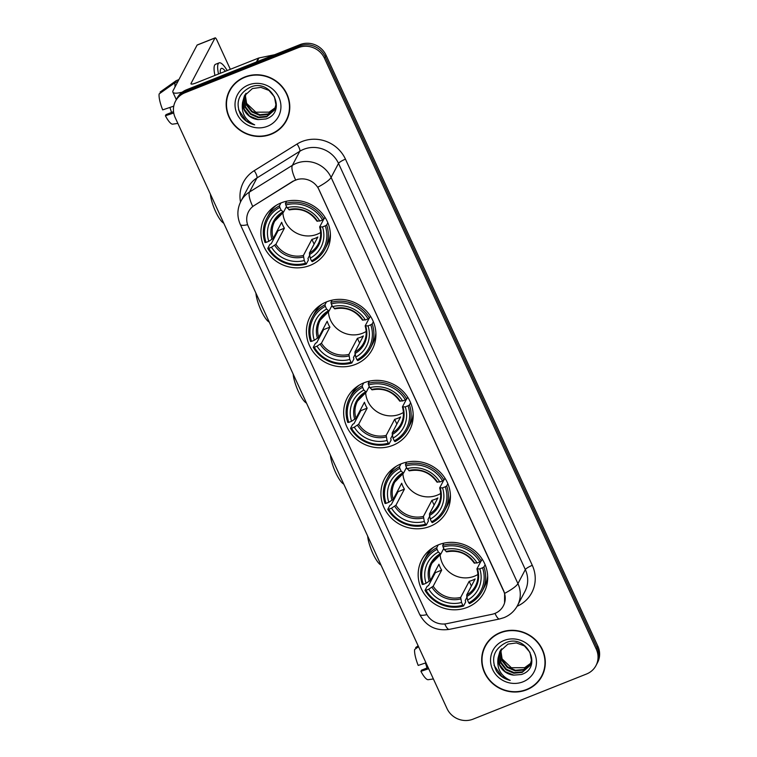 <?xml version="1.0" encoding="UTF-8"?>
<svg xmlns="http://www.w3.org/2000/svg" width="757" height="757" viewBox="0 0 757 757"><rect width="100%" height="100%" fill="white"/><g stroke="black" fill="none" stroke-linecap="round" stroke-linejoin="round"><path stroke-width="1.14" d="M438.54 544.785A35.153 33.317 -152.2 0 0 421.829 559.678A35.153 33.317 -152.2 0 0 427.904 598.39A35.153 33.317 -152.2 0 0 467.324 607.36A35.153 33.317 -152.2 0 0 484.035 592.466A35.153 33.317 -152.2 0 0 477.96 553.755A35.153 33.317 -152.2 0 0 438.54 544.785M326.769 301.788A35.153 33.317 -152.2 0 0 310.067 316.681A35.153 33.317 -152.2 0 0 316.133 355.383A35.153 33.317 -152.2 0 0 355.553 364.363A35.153 33.317 -152.2 0 0 372.264 349.469A35.153 33.317 -152.2 0 0 366.189 310.758A35.153 33.317 -152.2 0 0 326.769 301.788M364.032 382.787A35.153 33.317 -152.2 0 0 347.321 397.68A35.153 33.317 -152.2 0 0 353.396 436.382A35.153 33.317 -152.2 0 0 392.807 445.362A35.153 33.317 -152.2 0 0 409.518 430.468A35.153 33.317 -152.2 0 0 403.443 391.757A35.153 33.317 -152.2 0 0 364.032 382.787M401.286 463.786A35.153 33.317 -152.2 0 0 384.575 478.679A35.153 33.317 -152.2 0 0 390.65 517.381A35.153 33.317 -152.2 0 0 430.071 526.361A35.153 33.317 -152.2 0 0 446.772 511.467A35.153 33.317 -152.2 0 0 440.706 472.756A35.153 33.317 -152.2 0 0 401.286 463.786M281.263 202.838A35.153 33.317 -152.2 0 0 264.553 217.732A35.153 33.317 -152.2 0 0 270.627 256.443A35.153 33.317 -152.2 0 0 310.048 265.414A35.153 33.317 -152.2 0 0 326.759 250.52A35.153 33.317 -152.2 0 0 320.684 211.809A35.153 33.317 -152.2 0 0 281.263 202.838M295.533 180.119A17.913 16.976 -152.2 0 0 292.845 181.472L254.399 205.393A17.913 16.976 -152.2 0 0 248.58 211.619A17.913 16.976 -152.2 0 0 248.296 226.39L426.248 613.265A17.913 16.976 -152.2 0 0 446.791 623.664L491.936 614.324A17.913 16.976 -152.2 0 0 503.358 605.865A17.913 16.976 -152.2 0 0 503.642 591.094L318.99 189.647A17.913 16.976 -152.2 0 0 295.533 180.119M244.804 76.987A32.172 30.488 -152.2 0 0 229.513 90.613A32.172 30.488 -152.2 0 0 235.077 126.031A32.172 30.488 -152.2 0 0 271.148 134.254A32.172 30.488 -152.2 0 0 286.439 120.618A32.172 30.488 -152.2 0 0 280.875 85.2A32.172 30.488 -152.2 0 0 244.804 76.987M229.92 89.875A32.172 30.488 -152.2 0 0 227.933 95.193M500.33 632.53A32.172 30.488 -152.2 0 0 485.038 646.156A32.172 30.488 -152.2 0 0 490.593 681.574A32.172 30.488 -152.2 0 0 526.664 689.797A32.172 30.488 -152.2 0 0 541.955 676.162A32.172 30.488 -152.2 0 0 536.401 640.744A32.172 30.488 -152.2 0 0 500.33 632.53M485.445 645.418A32.172 30.488 -152.2 0 0 483.458 650.736M247.624 224.687A23.221 4.656 -24.7 0 1 240.31 224.479C236.903 216.653 237.102 208.894 240.915 201.22A26.533 25.151 27.8 0 1 249.545 191.985L292.382 165.338A26.533 25.151 27.8 0 1 296.365 163.332A26.533 25.151 27.8 0 1 331.112 177.441A23.221 4.656 155.3 0 1 317.808 187.197L503.736 590.914L504.626 593.384L504.569 602.894M504.626 593.384A23.221 4.656 -24.7 0 0 517.93 583.619L331.112 177.441L338.511 163.408A26.533 25.151 -152.2 0 0 303.765 149.29A26.533 25.151 -152.2 0 0 299.781 151.296L256.945 177.952L249.545 191.985A23.221 6.472 58.1 0 0 252.724 206.443L292.987 181.197L298.088 179.191M175.501 101.192L177.081 98.202A19.9 18.859 -152.2 0 1 186.534 89.771L299.99 44.635A19.9 18.859 -152.2 0 1 326.049 55.214L597.86 646.185A19.9 18.859 -152.2 0 1 597.547 662.583L596.762 664.088A19.9 18.859 -152.2 0 0 597.074 647.68L325.255 56.709A19.9 18.859 -152.2 0 0 299.195 46.13L185.749 91.266A19.9 18.859 -152.2 0 0 176.286 99.697A19.9 18.859 -152.2 0 1 185.749 91.266L299.195 46.13A19.9 18.859 -152.2 0 1 325.255 56.709L597.074 647.68A19.9 18.859 -152.2 0 1 596.762 664.088L595.977 665.583A19.9 18.859 -152.2 0 0 596.279 649.175L324.469 58.213A19.9 18.859 -152.2 0 0 298.409 47.625L184.954 92.761A19.9 18.859 -152.2 0 0 175.501 101.192A19.9 18.859 -152.2 0 0 175.189 117.6L447.008 708.561A19.9 18.859 -152.2 0 0 473.068 719.15L586.514 674.014A19.9 18.859 -152.2 0 0 595.977 665.583M539.079 680.051A32.172 30.488 -152.2 0 0 542.343 675.405M283.553 124.508A32.172 30.488 -152.2 0 0 286.818 119.861M286.146 120.467A31.841 30.176 -152.2 0 0 280.639 85.409A31.841 30.176 -152.2 0 0 244.946 77.28A31.841 30.176 -152.2 0 0 229.806 90.774A31.841 30.176 -152.2 0 0 235.313 125.823A31.841 30.176 -152.2 0 0 271.006 133.951A31.841 30.176 -152.2 0 0 286.146 120.467L286.931 118.963A31.841 30.176 -152.2 0 0 288.805 114.544M268.905 112.216A16.588 15.717 -152.2 0 0 269.104 112.14L255.857 112.197L246.186 102.99M274.914 108.913L267.855 114.525L259.585 115.319L251.74 111.894L246.451 105.109L245.154 96.735L245.836 93.584M275.037 108.601L268.167 113.929L259.897 114.723L252.053 111.298L246.763 104.513L245.467 96.139L246.044 93.319M242.581 102.432A16.588 15.717 -152.2 0 0 258.213 119.587L265.858 118.972C287.944 112.131 271.318 77.876 250.463 87.121C238.228 93.49 235.086 103.037 241.048 115.755C244.426 120.514 248.968 123.542 254.683 124.839C245.136 120.287 241.095 112.812 242.581 102.432L244.379 95.855L252.393 88.569L260.872 87.377L268.924 90.405L274.422 96.792L275.927 104.769L274.346 110.134L266.596 116.9L258.326 117.695L250.482 114.269L245.192 107.485L243.905 99.11L245.05 94.691M274.498 109.831L266.909 116.304L258.639 117.098L250.794 113.673L245.505 106.888L244.218 98.514L245.24 94.407M258.213 119.587L249.545 116.048L244.256 109.263L242.969 100.889L244.539 95.562M275.368 107.636L269.104 112.15A16.588 15.717 -152.2 0 0 275.397 107.532M248.476 84.954A23.221 22 -152.2 0 0 237.073 113.929A23.221 22 -152.2 0 0 267.476 126.277A23.221 22 -152.2 0 0 278.879 97.303A23.221 22 -152.2 0 0 248.476 84.954M233.184 85.229A31.841 30.176 -152.2 0 0 230.601 89.269L229.806 90.774M254.683 124.839L246.214 120.827L238.55 109.803M182.229 92.174A26.533 5.327 155.3 0 1 172.889 92.174A26.533 5.327 155.3 0 1 173.116 90.585L197.085 45.108A3.321 0.823 -111.7 0 1 197.217 44.975A3.321 0.823 -111.7 0 1 197.407 44.985M230.327 69.303L216.852 39.998A3.321 0.823 68.3 0 0 215.13 37.85A3.321 0.823 68.3 0 0 214.997 37.982L191.029 83.459A6.633 1.334 -24.7 0 0 190.972 83.857A6.633 1.334 -24.7 0 0 196.006 82.958L258.449 58.119A3.321 3.142 27.8 0 1 258.989 57.958L274.63 54.722M225.397 71.262A16.588 4.107 68.3 0 0 221.337 68.414A16.588 4.107 68.3 0 0 220.344 73.278M173.76 106.15L162.689 109.879A17.25 4.277 68.3 0 1 159.14 93.925L175.122 82.608L177.904 81.501M175.122 82.608A21.887 5.422 68.3 0 0 175.056 86.894M173.533 111.639L166.01 114.629L165.405 115.783L173.732 112.973M165.405 115.783A17.25 4.277 68.3 0 0 172.691 124.148L177.857 123.41M171.479 112.452A13.266 3.293 68.3 0 0 169.861 107.466M227.204 70.543A22.549 5.592 68.3 0 0 219.133 62.869L215.546 64.288A22.549 5.592 68.3 0 0 214.95 75.426M219.133 62.869A22.549 5.592 68.3 0 0 218.536 73.997M178.917 79.58L176.381 80.592A21.887 5.422 68.3 0 0 176.107 80.734L160.124 92.051L160.531 92.941M178.889 79.627L176.107 80.734M541.662 676.01A31.841 30.176 -152.2 0 0 536.164 640.952A31.841 30.176 -152.2 0 0 500.462 632.824A31.841 30.176 -152.2 0 0 485.332 646.317A31.841 30.176 -152.2 0 0 490.829 681.366A31.841 30.176 -152.2 0 0 526.531 689.495A31.841 30.176 -152.2 0 0 541.662 676.01L542.457 674.506A31.841 30.176 -152.2 0 0 544.33 670.087M524.421 667.759A16.588 15.717 -152.2 0 0 524.629 667.683L511.382 667.74L501.711 658.533M530.43 664.457L523.371 670.068L515.101 670.863L507.256 667.437L501.967 660.653L500.68 652.279L501.352 649.128M530.553 664.144L523.683 669.472L515.413 670.267L507.568 666.841L502.279 660.057L500.992 651.682L501.569 648.863M498.097 657.975A16.588 15.717 -152.2 0 0 513.738 675.13L521.374 674.515C543.46 667.674 526.834 633.42 505.979 642.665C493.753 649.033 490.612 658.581 496.564 671.298C499.942 676.058 504.493 679.086 510.209 680.382C500.651 675.831 496.62 668.355 498.097 657.975L499.894 651.399L507.919 644.112L516.397 642.92L524.45 645.948L529.947 652.335L531.442 660.312L529.862 665.677L522.122 672.443L513.852 673.238L506.007 669.813L500.718 663.028L499.421 654.654L500.576 650.235M530.014 665.375L522.434 671.847L514.164 672.642L506.319 669.216L501.03 662.432L499.743 654.057L500.756 649.951M513.738 675.13L505.07 671.591L499.771 664.807L498.484 656.433L500.055 651.105M530.884 663.179L524.629 667.693A16.588 15.717 -152.2 0 0 530.922 663.075M503.992 640.498A23.221 22 -152.2 0 0 492.599 669.472A23.221 22 -152.2 0 0 523.002 681.82A23.221 22 -152.2 0 0 534.395 652.846A23.221 22 -152.2 0 0 503.992 640.498M488.71 640.772A31.841 30.176 -152.2 0 0 486.117 644.813L485.332 646.317M510.209 680.382L501.74 676.37L494.066 665.346M223.741 223.154L223.731 223.145A18.244 4.523 -111.7 0 1 215.575 211.477A18.244 4.523 -111.7 0 1 210.399 194.142M282.863 212.594A24.546 23.259 -152.2 0 0 317.145 234.263A24.546 23.259 -152.2 0 0 320.646 232.513M309.613 255.383L307.957 258.525L308.373 260.067L306.263 264.07L305.525 263.256A31.576 29.93 -152.2 0 1 268.744 248.324L271.508 247.227A28.52 27.034 -152.2 0 0 304.267 260.531L303.415 255.45L311.893 239.363A24.546 23.259 -152.2 0 0 314.978 238.379A24.546 23.259 -152.2 0 0 317.864 236.988L309.395 253.075L310.238 258.156A28.52 27.034 -152.2 0 0 322.51 226.93L325.273 225.832A31.576 29.93 -152.2 0 1 311.496 260.881L312.234 261.695A32.901 31.179 -152.2 0 0 324.961 249.091A32.901 31.179 -152.2 0 0 326.674 224.98L325.273 225.832M279.816 207.371L279.465 205.809A32.901 31.179 -152.2 0 0 266.748 218.413A32.901 31.179 -152.2 0 0 265.026 242.524L266.029 242.42A31.576 29.93 -152.2 0 1 279.816 207.371L281.074 210.096A28.52 27.034 -152.2 0 0 268.792 241.322L273.201 238.37L281.68 222.293A24.546 23.259 -152.2 0 0 284.395 228.198L275.917 244.274L271.508 247.227M286.487 206.519L283.506 212.159L281.074 210.096M268.744 248.324L267.741 248.428L269.852 244.426L271.271 243.622L278.084 230.705A31.51 29.864 27.8 0 1 277.649 229.948M324.961 249.091L327.071 245.088A32.901 31.179 -152.2 0 0 330.374 233.885M276.229 205.346A32.901 31.179 -152.2 0 0 268.858 214.401L266.748 218.413M327.838 222.766L326.674 224.98M267.741 248.428A32.901 31.179 -152.2 0 0 306.263 264.07M279.465 205.809L280.97 202.952M311.496 260.881L310.238 258.156M304.267 260.531L305.525 263.256M268.792 241.322L266.029 242.42M322.51 226.93L319.7 226.863L323.722 219.218M309.443 254.607A25.511 24.186 -152.2 0 0 320.23 227.166L319.7 226.863M283.506 212.159L282.758 211.951A25.511 24.186 -152.2 0 0 271.971 239.382M286.61 201.201L285.436 203.434L285.786 204.996A31.576 29.93 -152.2 0 1 322.558 219.927L323.958 219.076A32.901 31.179 -152.2 0 0 285.436 203.434M323.958 219.076L324.942 217.221M322.558 219.927L319.795 221.025A28.52 27.034 -152.2 0 0 287.045 207.721L285.786 204.996M316.984 220.959L319.795 221.025M287.045 207.721L289.477 209.784M278.084 230.705L284.395 228.198M311.893 239.363L314.098 244.142M269.237 322.094L269.246 322.094A18.244 4.523 -111.7 0 1 261.08 310.427A18.244 4.523 -111.7 0 1 255.904 293.082M328.368 311.543A24.546 23.259 -152.2 0 0 362.66 333.203A24.546 23.259 -152.2 0 0 366.161 331.462M355.128 354.333L353.472 357.465L353.888 359.017L351.778 363.019L351.03 362.206A31.576 29.93 -152.2 0 1 314.259 347.274L317.022 346.167A28.52 27.034 -152.2 0 0 349.772 359.471L348.93 354.39L357.408 338.313A24.546 23.259 -152.2 0 0 360.483 337.319A24.546 23.259 -152.2 0 0 363.379 335.938L354.901 352.014L355.743 357.096A28.52 27.034 -152.2 0 0 368.025 325.879L370.788 324.781A31.576 29.93 -152.2 0 1 357.001 359.83L357.749 360.644A32.901 31.179 -152.2 0 0 370.466 348.04A32.901 31.179 -152.2 0 0 372.189 323.93L370.788 324.781M325.321 306.311L324.98 304.749A32.901 31.179 -152.2 0 0 312.253 317.353A32.901 31.179 -152.2 0 0 310.54 341.473L311.543 341.369A31.576 29.93 -152.2 0 1 325.321 306.311L326.579 309.045A28.52 27.034 -152.2 0 0 314.306 340.272L318.716 337.319L327.194 321.233A24.546 23.259 -152.2 0 0 329.91 327.138L321.432 343.224L317.022 346.167M331.992 305.459L329.021 311.108L326.579 309.045M314.259 347.274L313.256 347.378L315.366 343.366L316.786 342.571L323.589 329.655A31.51 29.864 27.8 0 1 323.154 328.888M370.466 348.04L372.576 344.038A32.901 31.179 -152.2 0 0 375.888 332.834M321.744 304.295A32.901 31.179 -152.2 0 0 314.373 313.351L312.253 317.353M373.352 321.716L372.189 323.93M313.256 347.378A32.901 31.179 -152.2 0 0 351.778 363.019M324.98 304.749L326.475 301.901M357.001 359.83L355.743 357.096M349.772 359.471L351.03 362.206M314.306 340.272L311.543 341.369M368.025 325.879L365.205 325.803L369.236 318.167M354.957 353.557A25.511 24.186 -152.2 0 0 365.745 326.116L365.205 325.803M329.021 311.108L328.273 310.9A25.511 24.186 -152.2 0 0 317.486 338.332M332.124 300.151L330.951 302.374L331.292 303.935A31.576 29.93 -152.2 0 1 368.072 318.877L369.473 318.025A32.901 31.179 -152.2 0 0 330.951 302.374M369.473 318.025L370.447 316.171M368.072 318.877L365.309 319.974A28.52 27.034 -152.2 0 0 332.55 306.67L331.292 303.935M362.489 319.899L365.309 319.974M332.55 306.67L334.991 308.733M323.589 329.655L329.91 327.138M357.408 338.313L359.603 343.091M306.5 403.093L306.509 403.093A18.244 4.523 -111.7 0 1 298.343 391.426A18.244 4.523 -111.7 0 1 293.158 374.081M365.631 392.542A24.546 23.259 -152.2 0 0 399.914 414.202A24.546 23.259 -152.2 0 0 403.415 412.461M392.381 435.332L390.726 438.464L391.142 440.016L389.032 444.018L388.284 443.205A31.576 29.93 -152.2 0 1 351.513 428.273L354.276 427.175A28.52 27.034 -152.2 0 0 387.035 440.47L386.184 435.398L394.662 419.312A24.546 23.259 -152.2 0 0 397.737 418.328A24.546 23.259 -152.2 0 0 400.633 416.937L392.154 433.013L393.006 438.095A28.52 27.034 -152.2 0 0 405.279 406.878L408.042 405.78A31.576 29.93 -152.2 0 1 394.255 440.829L395.003 441.643A32.901 31.179 -152.2 0 0 407.72 429.039A32.901 31.179 -152.2 0 0 409.442 404.929L408.042 405.78M362.584 387.31L362.234 385.748A32.901 31.179 -152.2 0 0 349.516 398.352A32.901 31.179 -152.2 0 0 347.794 422.472L348.797 422.368A31.576 29.93 -152.2 0 1 362.584 387.31L363.833 390.044A28.52 27.034 -152.2 0 0 351.56 421.271L355.97 418.318L364.448 402.232A24.546 23.259 -152.2 0 0 367.164 408.137L358.686 424.223L354.276 427.175M369.255 386.458L366.274 392.107L363.833 390.044M351.513 428.273L350.51 428.377L352.62 424.365L354.039 423.57L360.843 410.654A31.51 29.864 27.8 0 1 360.408 409.897M407.72 429.039L409.83 425.037A32.901 31.179 -152.2 0 0 413.142 413.833M358.998 385.294A32.901 31.179 -152.2 0 0 351.627 394.35L349.516 398.352M410.606 402.715L409.442 404.929M350.51 428.377A32.901 31.179 -152.2 0 0 389.032 444.018M362.234 385.748L363.738 382.9M394.255 440.829L393.006 438.095M387.035 440.47L388.284 443.205M351.56 421.271L348.797 422.368M405.279 406.878L402.469 406.802L406.49 399.166M392.211 434.556A25.511 24.186 -152.2 0 0 402.998 407.115L402.469 406.802M366.274 392.107L365.527 391.899A25.511 24.186 -152.2 0 0 354.74 419.331M369.378 381.15L368.205 383.373L368.555 384.935A31.576 29.93 -152.2 0 1 405.326 399.876L406.727 399.024A32.901 31.179 -152.2 0 0 368.205 383.373M406.727 399.024L407.701 397.17M405.326 399.876L402.563 400.973A28.52 27.034 -152.2 0 0 369.813 387.669L368.555 384.935M399.753 400.898L402.563 400.973M369.813 387.669L372.245 389.732M360.843 410.654L367.164 408.137M394.662 419.312L396.867 424.09M343.754 484.092L343.763 484.092A18.244 4.523 -111.7 0 1 335.597 472.425A18.244 4.523 -111.7 0 1 330.421 455.089M402.885 473.541A24.546 23.259 -152.2 0 0 437.168 495.201A24.546 23.259 -152.2 0 0 440.669 493.46M429.635 516.331L427.979 519.472L428.396 521.015L426.286 525.017L425.548 524.204A31.576 29.93 -152.2 0 1 388.767 509.272L391.53 508.174A28.52 27.034 -152.2 0 0 424.289 521.478L423.437 516.397L431.916 500.311A24.546 23.259 -152.2 0 0 435.001 499.327A24.546 23.259 -152.2 0 0 437.887 497.936L429.408 514.022L430.26 519.094A28.52 27.034 -152.2 0 0 442.533 487.877L445.296 486.779A31.576 29.93 -152.2 0 1 431.518 521.828L432.256 522.642A32.901 31.179 -152.2 0 0 444.974 510.038A32.901 31.179 -152.2 0 0 446.696 485.928L445.296 486.779M399.838 468.318L399.488 466.757A32.901 31.179 -152.2 0 0 386.77 479.361A32.901 31.179 -152.2 0 0 385.048 503.471L386.051 503.367A31.576 29.93 -152.2 0 1 399.838 468.318L401.096 471.043A28.52 27.034 -152.2 0 0 388.814 502.269L393.224 499.317L401.702 483.24A24.546 23.259 -152.2 0 0 404.418 489.136L395.939 505.222L391.53 508.174M406.509 467.457L403.528 473.106L401.096 471.043M388.767 509.272L387.764 509.376L389.874 505.364L391.293 504.569L398.106 491.653A31.51 29.864 27.8 0 1 397.662 490.896M444.974 510.038L447.094 506.036A32.901 31.179 -152.2 0 0 450.396 494.832M396.252 466.293A32.901 31.179 -152.2 0 0 388.88 475.349L386.77 479.361M447.86 483.714L446.696 485.928M387.764 509.376A32.901 31.179 -152.2 0 0 426.286 525.017M399.488 466.757L400.992 463.899M431.518 521.828L430.26 519.094M424.289 521.478L425.548 524.204M388.814 502.269L386.051 503.367M442.533 487.877L439.722 487.801L443.744 480.165M429.465 515.555A25.511 24.186 -152.2 0 0 440.252 488.114L439.722 487.801M403.528 473.106L402.781 472.898A25.511 24.186 -152.2 0 0 391.994 500.33M406.632 462.149L405.459 464.372L405.809 465.933A31.576 29.93 -152.2 0 1 442.58 480.875L443.981 480.023A32.901 31.179 -152.2 0 0 405.459 464.372M443.981 480.023L444.955 478.169M442.58 480.875L439.817 481.972A28.52 27.034 -152.2 0 0 407.067 468.668L405.809 465.933M437.007 481.897L439.817 481.972M407.067 468.668L409.499 470.731M398.106 491.653L404.418 489.136M431.916 500.311L434.121 505.089M381.008 565.091L381.017 565.091A18.244 4.523 -111.7 0 1 372.851 553.424A18.244 4.523 -111.7 0 1 367.675 536.088M440.139 554.54A24.546 23.259 -152.2 0 0 474.421 576.2A24.546 23.259 -152.2 0 0 477.922 574.459M466.899 597.33L465.243 600.471L465.659 602.014L463.539 606.016L462.801 605.203A31.576 29.93 -152.2 0 1 426.021 590.271L428.784 589.173A28.52 27.034 -152.2 0 0 461.543 602.477L460.701 597.396L469.179 581.31A24.546 23.259 -152.2 0 0 472.254 580.326A24.546 23.259 -152.2 0 0 475.15 578.935L466.672 595.021L467.514 600.102A28.52 27.034 -152.2 0 0 479.787 568.876L482.55 567.778A31.576 29.93 -152.2 0 1 468.772 602.827L469.51 603.641A32.901 31.179 -152.2 0 0 482.237 591.037A32.901 31.179 -152.2 0 0 483.95 566.927L482.55 567.778M437.092 549.317L436.742 547.756A32.901 31.179 -152.2 0 0 424.024 560.36A32.901 31.179 -152.2 0 0 422.302 584.47L423.305 584.366A31.576 29.93 -152.2 0 1 437.092 549.317L438.35 552.042A28.52 27.034 -152.2 0 0 426.068 583.269L430.478 580.316L438.956 564.239A24.546 23.259 -152.2 0 0 441.672 570.135L433.193 586.221L428.784 589.173M443.763 548.456L440.792 554.105L438.35 552.042M426.021 590.271L425.018 590.375L427.128 586.363L428.547 585.568L435.36 572.652A31.51 29.864 27.8 0 1 434.925 571.895M482.237 591.037L484.348 587.035A32.901 31.179 -152.2 0 0 487.65 575.831M433.506 547.292A32.901 31.179 -152.2 0 0 426.134 556.348L424.024 560.36M485.114 564.713L483.95 566.927M425.018 590.375A32.901 31.179 -152.2 0 0 463.539 606.016M436.742 547.756L438.246 544.898M468.772 602.827L467.514 600.102M461.543 602.477L462.801 605.203M426.068 583.269L423.305 584.366M479.787 568.876L476.976 568.8L480.998 561.164M466.719 596.554A25.511 24.186 -152.2 0 0 477.506 569.113L476.976 568.8M440.792 554.105L440.035 553.897A25.511 24.186 -152.2 0 0 429.247 581.329M443.886 543.148L442.713 545.381L443.063 546.942A31.576 29.93 -152.2 0 1 479.843 561.874L481.234 561.022A32.901 31.179 -152.2 0 0 442.713 545.381M481.234 561.022L482.218 559.168M479.843 561.874L477.071 562.971A28.52 27.034 -152.2 0 0 444.321 549.667L443.063 546.942M474.26 562.896L477.071 562.971M444.321 549.667L446.762 551.73M435.36 572.652L441.672 570.135M469.179 581.31L471.374 586.088M425.964 662.81L418.205 665.422A17.25 4.277 68.3 0 1 414.656 649.468L418.555 646.705M428.14 667.542L421.526 670.172L420.92 671.327L428.68 668.715M420.92 671.327A17.25 4.277 68.3 0 0 428.207 679.691L433.382 678.953M427.005 667.996A13.266 3.293 68.3 0 0 425.377 663.009M418.148 645.825L415.65 647.595L416.057 648.484M532.294 565.337A6.633 1.334 -24.7 0 0 525.33 569.586L338.511 163.408A6.633 1.334 -24.7 0 1 345.466 159.159L532.294 565.337A33.166 31.434 27.8 0 1 517.088 606.281M524.923 591.454A26.533 25.151 -152.2 0 0 525.33 569.586L517.93 583.619A26.533 25.151 27.8 0 1 517.523 605.496L524.923 591.454M295.618 179.901A23.221 6.472 58.1 0 1 292.382 165.338L299.781 151.296A6.633 1.855 -121.9 0 0 297.056 144.029A33.166 31.434 27.8 0 1 345.466 159.159M426.948 614.637A23.221 4.656 155.3 0 1 419.662 614.419L240.31 224.479M444.766 623.967A23.221 4.854 78.3 0 0 449.261 629.379C435.937 631.234 426.068 626.247 419.662 614.419M495.002 613.388A23.221 4.854 78.3 0 0 499.573 618.971L449.261 629.379M240.508 202.015A33.166 31.434 27.8 0 1 254.22 170.675L297.056 144.029M596.279 649.175L597.86 646.185M324.469 58.213L326.049 55.214M298.409 47.625L299.99 44.635M184.954 92.761L186.534 89.771M254.22 170.675A6.633 1.855 -121.9 0 1 256.945 177.952A26.533 25.151 -152.2 0 0 248.315 187.187L240.915 201.22M191.303 84.074L191.029 83.459M256.415 61.97L258.449 58.119M214.997 37.982L197.085 45.108M258.989 57.958L256.992 61.733M275.917 244.274A24.546 23.259 -152.2 0 0 303.415 255.45M283.269 212.301A24.546 23.259 -152.2 0 0 274.734 221.167A24.546 23.259 -152.2 0 0 273.201 238.37M274.687 245.287A25.511 24.186 -152.2 0 0 303.472 256.983M309.395 253.075A24.546 23.259 -152.2 0 0 318.158 244.057C320.902 238.72 321.403 233.042 319.662 227.034M317.514 221.262A25.511 24.186 -152.2 0 0 288.729 209.575M321.432 343.224A24.546 23.259 -152.2 0 0 348.93 354.39M328.775 311.25A24.546 23.259 -152.2 0 0 320.249 320.116A24.546 23.259 -152.2 0 0 318.716 337.319M320.202 344.236A25.511 24.186 -152.2 0 0 348.986 355.932M354.901 352.014A24.546 23.259 -152.2 0 0 363.672 343.006C366.416 337.66 366.908 331.992 365.177 325.983M363.029 320.211A25.511 24.186 -152.2 0 0 334.244 308.525M358.686 424.223A24.546 23.259 -152.2 0 0 386.184 435.398M366.028 392.249A24.546 23.259 -152.2 0 0 357.503 401.115A24.546 23.259 -152.2 0 0 355.97 418.318M357.455 425.235A25.511 24.186 -152.2 0 0 386.24 436.931M392.154 433.013A24.546 23.259 -152.2 0 0 400.926 424.005C403.67 418.659 404.172 412.991 402.431 406.982M400.283 401.21A25.511 24.186 -152.2 0 0 371.498 389.524M395.939 505.222A24.546 23.259 -152.2 0 0 423.437 516.397M403.282 473.248A24.546 23.259 -152.2 0 0 394.757 482.114A24.546 23.259 -152.2 0 0 393.224 499.317M394.709 506.234A25.511 24.186 -152.2 0 0 423.494 517.93M429.408 514.022A24.546 23.259 -152.2 0 0 438.18 505.004C440.924 499.658 441.426 493.99 439.685 487.981M437.537 482.209A25.511 24.186 -152.2 0 0 408.752 470.523M433.193 586.221A24.546 23.259 -152.2 0 0 460.701 597.396M440.546 554.247A24.546 23.259 -152.2 0 0 432.02 563.113A24.546 23.259 -152.2 0 0 430.478 580.316M431.963 587.233A25.511 24.186 -152.2 0 0 460.748 598.929M466.672 595.021A24.546 23.259 -152.2 0 0 475.443 586.003C478.178 580.666 478.679 574.989 476.938 568.98M474.79 563.208A25.511 24.186 -152.2 0 0 446.005 551.522M499.573 618.971L503.992 617.646C509.944 615.214 514.448 611.154 517.523 605.496M176.324 99.631L172.889 92.174M197.217 44.975L215.13 37.85M330.421 235.739L330.024 236.496M274.734 221.167L283.402 212.272M274.677 206.358L274.28 207.115M289.325 209.926C300.822 207.778 310.039 211.525 316.965 221.167M375.926 334.689L375.529 335.446M320.249 320.116L328.917 311.222M320.183 305.308L319.785 306.055M334.831 308.865C346.337 306.727 355.544 310.474 362.471 320.116M413.19 415.688L412.792 416.445M357.503 401.115L366.17 392.221M357.436 386.307L357.039 387.064M372.094 389.864C383.591 387.726 392.798 391.473 399.734 401.115M450.443 496.687L450.046 497.444M394.757 482.114L403.424 473.22M394.7 467.306L394.293 468.063M409.348 470.863C420.845 468.725 430.061 472.472 436.988 482.114M487.697 577.686L487.3 578.443M432.02 563.113L440.678 554.219M431.954 548.305L431.556 549.062M446.602 551.862C458.099 549.724 467.315 553.471 474.242 563.113"/></g></svg>
